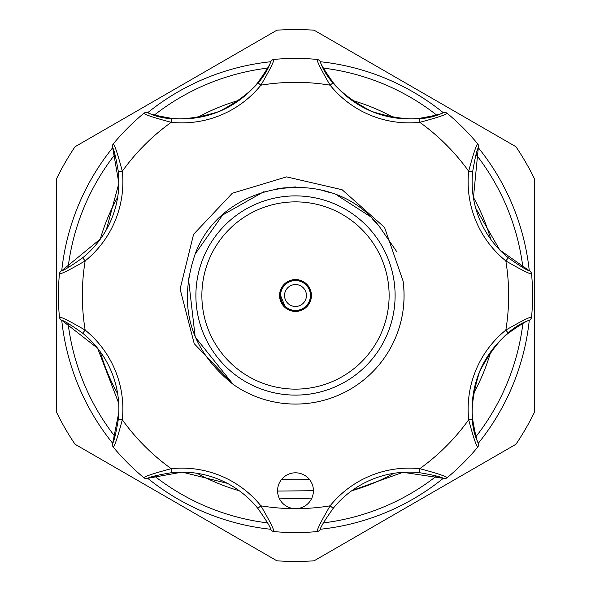 <?xml version="1.0" encoding="UTF-8"?>
<svg xmlns="http://www.w3.org/2000/svg" width="591" height="591" viewBox="0 0 591 591"><rect width="100%" height="100%" fill="white"/><g stroke="black" fill="none" stroke-linecap="round" stroke-linejoin="round"><path stroke-width="0.89" d="M310.438 295.5A14.938 14.938 0 0 1 295.5 310.438A14.938 14.938 0 0 1 280.562 295.5A14.938 14.938 0 0 1 295.5 280.562A14.938 14.938 0 0 1 310.438 295.5A14.938 14.938 0 0 1 295.5 310.438A14.938 14.938 0 0 1 280.562 295.5L284.936 306.072M295.5 311.435C305.163 310.497 310.482 305.185 311.435 295.5C310.489 285.815 305.178 280.503 295.5 279.565C285.815 280.518 280.503 285.83 279.565 295.5A15.935 15.935 0 0 1 295.5 279.565A15.935 15.935 0 0 1 311.435 295.5A15.935 15.935 0 0 1 295.5 311.435A15.935 15.935 0 0 1 279.565 295.5C280.518 305.185 285.83 310.497 295.5 311.435M201.871 295.5A93.629 93.629 0 0 0 295.5 389.129A93.629 93.629 0 0 0 389.129 295.5A93.629 93.629 0 0 0 295.5 201.871A93.629 93.629 0 0 0 201.871 295.5M395.106 295.5A99.606 99.606 0 0 1 295.5 395.106A99.606 99.606 0 0 1 195.894 295.5A99.606 99.606 0 0 1 295.5 195.894A99.606 99.606 0 0 1 395.106 295.5M279.129 498.036A203.201 203.201 0 0 0 311.871 498.036M351.704 490.774A203.201 203.201 0 0 0 393.835 473.317M473.317 393.835A203.201 203.201 0 0 0 490.774 351.704M490.774 239.296A203.201 203.201 0 0 0 473.317 197.165M393.835 117.683A203.201 203.201 0 0 0 351.704 100.226M267.546 68.113A229.094 229.094 0 0 0 154.48 114.95M114.95 154.48A229.094 229.094 0 0 0 68.113 267.546M68.113 323.454A229.094 229.094 0 0 0 114.95 436.52M154.48 476.05A229.094 229.094 0 0 0 267.546 522.887M143.421 477.351L143.761 477.639A3.982 3.982 0 0 0 147.706 478.311C149.804 476.915 157.79 475.031 171.663 472.66A97.611 97.611 0 0 1 257.794 508.334C265.943 519.844 270.257 526.817 270.744 529.27A235.07 235.07 0 0 1 147.713 478.304L182.154 472.12L227.387 483.357M118.828 412.333L112.689 443.294A235.07 235.07 0 0 1 61.737 320.263L97.574 348.21L118.702 403.202M100.573 238.823L61.73 270.744A235.07 235.07 0 0 1 112.696 147.713L118.872 183.247L106.358 229.744M113.649 143.421L113.361 143.761A237.065 237.065 0 0 1 143.761 113.361A3.982 3.982 0 0 1 147.706 112.689A235.07 235.07 0 0 1 270.737 61.737C264.473 80.302 247.267 96.894 219.121 111.507C189.09 120.956 165.281 121.347 147.706 112.689C149.782 114.085 157.767 115.969 171.663 118.34A97.611 97.611 0 0 0 257.794 82.666C265.928 71.179 270.25 64.197 270.744 61.73A3.982 3.982 0 0 1 274.01 59.41A237.065 237.065 0 0 1 316.99 59.41L316.554 59.373M276.898 30.2A265.95 265.95 0 0 1 314.102 30.2L515.958 146.738A265.95 265.95 0 0 1 534.56 178.962L534.56 412.038A265.95 265.95 0 0 1 515.958 444.262L314.102 560.8A265.95 265.95 0 0 1 276.898 560.8L75.042 444.262A265.95 265.95 0 0 1 56.441 412.038L56.441 178.962A265.95 265.95 0 0 1 75.042 146.738L276.898 30.2M309.278 479.257A184.274 184.274 0 0 1 281.722 479.257M313.429 490.715L277.571 491.069M531.627 274.446L531.59 274.01A237.065 237.065 0 0 1 531.59 316.99A3.982 3.982 0 0 1 531.302 318.157L531.627 316.554M477.351 447.579L477.639 447.239C475.918 444.957 472.94 435.796 468.693 419.758A101.6 101.6 0 0 1 505.83 330.103L508.334 333.206A97.611 97.611 0 0 0 472.66 419.337C475.031 433.21 476.915 441.196 478.311 443.294A3.982 3.982 0 0 1 477.639 447.239A237.065 237.065 0 0 1 447.239 477.639L447.579 477.351M312.063 497.592A17.929 17.929 0 0 0 302.363 474.167A17.929 17.929 0 0 0 278.937 483.866A17.929 17.929 0 0 0 295.5 508.659A17.929 17.929 0 0 0 312.063 497.592M531.302 318.157A3.982 3.982 0 0 1 529.27 320.256A235.07 235.07 0 0 1 478.304 443.287C469.631 425.764 470.044 401.91 479.552 371.739C494.106 343.733 510.683 326.572 529.27 320.256C526.817 320.743 519.844 325.057 508.334 333.206M264.037 191.587L222.637 215.013L195.193 253.953C222.157 179.967 331.928 163.256 379.444 226.649L372.411 218.869M369.567 216.114L337.047 195.193M330.472 192.718L319.044 189.512M295.5 186.926L276.987 188.522M191.27 265.1L191.078 265.78M188.366 277.873L195.193 337.047L233.26 384.46C190.058 349.68 177.374 306.175 195.193 253.953M395.807 337.047A108.574 108.574 0 0 1 233.26 384.46L194.24 343.718L180.1 289.029L193.589 234.302L232.293 193.257L286.605 176.886L342.123 189.741L384.542 227.395L403.121 281.161A108.574 108.574 0 0 1 395.807 337.047C403.114 319.384 405.544 300.753 403.121 281.161M379.444 226.649L396.997 252.039M333.206 508.334C325.072 519.821 320.75 526.803 320.256 529.27A3.982 3.982 0 0 1 316.99 531.59A237.065 237.065 0 0 1 274.01 531.59C273.618 528.782 269.245 520.191 260.897 505.83A213.159 213.159 0 0 0 330.103 505.83L333.206 508.334A97.611 97.611 0 0 1 419.337 472.66C433.233 475.031 441.218 476.915 443.294 478.311A235.07 235.07 0 0 1 320.263 529.263M352 490.552L402.996 472.312L443.294 478.311A3.982 3.982 0 0 0 447.239 477.639C444.979 475.925 435.818 472.948 419.758 468.693L419.337 472.66M59.373 316.554L59.41 316.99A237.065 237.065 0 0 1 59.41 274.01L59.373 274.446M171.663 472.66L171.242 468.693C155.204 472.94 146.043 475.918 143.761 477.639A237.065 237.065 0 0 1 113.361 447.239L113.649 447.579M82.666 257.794L85.17 260.897C70.809 269.245 62.218 273.618 59.41 274.01A3.982 3.982 0 0 1 61.73 270.744C64.183 270.257 71.156 265.943 82.666 257.794A97.611 97.611 0 0 0 118.34 171.663C115.969 157.79 114.085 149.804 112.689 147.706A3.982 3.982 0 0 1 113.361 143.761C115.082 146.043 118.06 155.204 122.307 171.242A101.6 101.6 0 0 1 85.17 260.897A213.159 213.159 0 0 0 85.17 330.103A101.6 101.6 0 0 1 122.307 419.758C118.052 435.818 115.075 444.979 113.361 447.239A3.982 3.982 0 0 1 112.689 443.294C114.085 441.218 115.969 433.233 118.34 419.337A97.611 97.611 0 0 0 82.666 333.206C71.179 325.072 64.197 320.75 61.73 320.256A3.982 3.982 0 0 1 59.41 316.99C62.24 317.397 70.824 321.763 85.17 330.103L82.666 333.206M316.99 531.59C317.397 528.76 321.763 520.176 330.103 505.83A101.6 101.6 0 0 1 419.758 468.693A213.159 213.159 0 0 0 468.693 419.758L472.66 419.337M473.413 197.741L478.311 147.706A235.07 235.07 0 0 1 529.263 270.737A3.982 3.982 0 0 1 531.59 274.01C528.76 273.603 520.176 269.237 505.83 260.897L508.334 257.794C519.821 265.928 526.803 270.25 529.27 270.744L499.772 249.986L475.74 208.254M447.579 113.649L447.239 113.361A237.065 237.065 0 0 1 477.639 143.761C475.925 146.021 472.948 155.182 468.693 171.242A101.6 101.6 0 0 0 505.83 260.897A213.159 213.159 0 0 1 505.83 330.103C520.191 321.755 528.782 317.382 531.59 316.99M477.351 143.421L477.639 143.761A3.982 3.982 0 0 1 478.311 147.706C476.915 149.782 475.031 157.767 472.66 171.663L468.693 171.242A213.159 213.159 0 0 0 419.758 122.307A101.6 101.6 0 0 1 330.103 85.17C321.755 70.809 317.382 62.218 316.99 59.41A3.982 3.982 0 0 1 320.256 61.73A235.07 235.07 0 0 1 443.287 112.696A3.982 3.982 0 0 1 447.239 113.361C444.957 115.082 435.796 118.06 419.758 122.307L419.337 118.34C433.21 115.969 441.196 114.085 443.294 112.689C425.727 121.391 401.828 120.956 371.591 111.389C343.681 96.835 326.564 80.28 320.256 61.73C320.743 64.183 325.057 71.156 333.206 82.666A97.611 97.611 0 0 0 419.337 118.34M274.446 59.373L274.01 59.41C273.603 62.24 269.237 70.824 260.897 85.17L257.794 82.666M333.206 82.666L330.103 85.17A213.159 213.159 0 0 0 260.897 85.17A101.6 101.6 0 0 1 171.242 122.307C155.182 118.052 146.021 115.075 143.761 113.361L143.421 113.649M472.66 171.663A97.611 97.611 0 0 0 508.334 257.794M171.663 118.34L171.242 122.307A213.159 213.159 0 0 0 122.307 171.242L118.34 171.663M478.259 446.212L477.639 447.239M270.744 529.27A3.982 3.982 0 0 0 274.01 531.59M257.794 508.334L260.897 505.83A101.6 101.6 0 0 0 171.242 468.693A213.159 213.159 0 0 1 122.307 419.758L118.34 419.337M323.454 522.887A229.094 229.094 0 0 0 436.52 476.05M476.05 436.52A229.094 229.094 0 0 0 522.887 323.454M522.887 267.546A229.094 229.094 0 0 0 476.05 154.48M436.52 114.95A229.094 229.094 0 0 0 323.454 68.113M239.296 100.226A203.201 203.201 0 0 0 197.165 117.683M117.683 197.165A203.201 203.201 0 0 0 100.226 239.296M100.226 351.704A203.201 203.201 0 0 0 117.683 393.835M197.165 473.317A203.201 203.201 0 0 0 239.296 490.774M284.544 295.5A10.956 10.956 0 0 0 295.5 306.456A10.956 10.956 0 0 0 306.456 295.5A10.956 10.956 0 0 0 295.5 284.544A10.956 10.956 0 0 0 284.544 295.5"/></g></svg>
